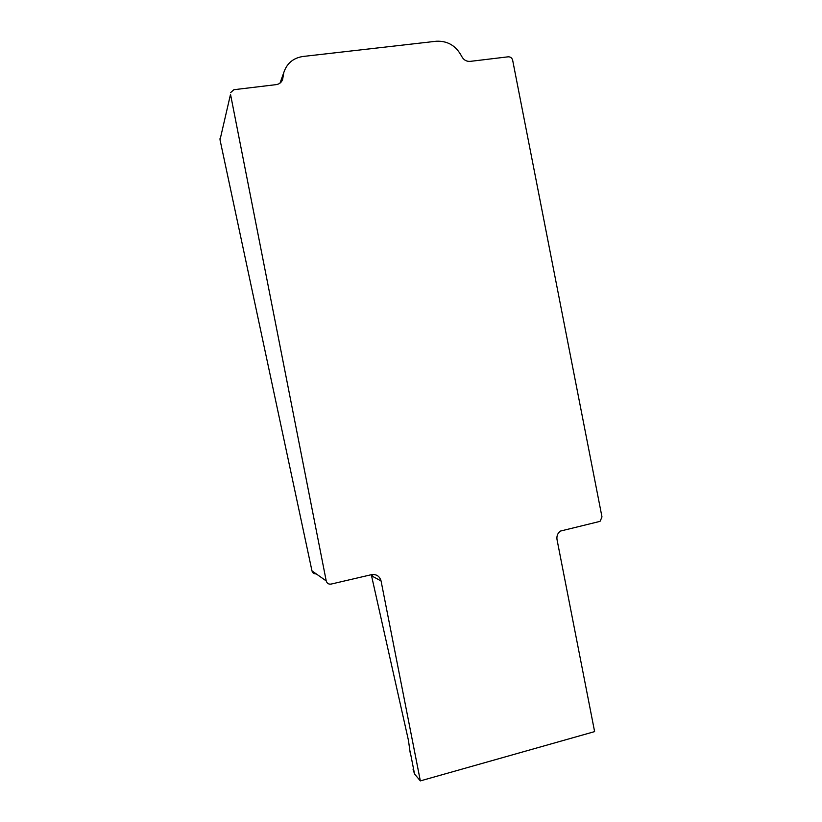 <?xml version="1.0" encoding="UTF-8"?>
<svg xmlns="http://www.w3.org/2000/svg" width="822" height="822" viewBox="0 0 822 822"><rect width="100%" height="100%" fill="white"/><g stroke="black" fill="none" stroke-linecap="round" stroke-linejoin="round"><path stroke-width="1.23" d="M371.883 574.588L372.489 576.325L371.873 574.588M372.489 576.325L381.059 580.938C379.61 576.119 376.414 574.033 371.472 574.67L331.112 584.082C328.584 584.411 326.961 583.353 326.221 580.918L311.99 570.9C312.607 573.016 314.014 574.013 316.213 573.869M230.52 94.345L220.019 139.832L311.98 570.9L220.019 139.832L230.52 94.345L326.221 580.918M381.059 580.938L420.34 780.9L594.614 731.611L557.018 539.581C556.504 535.975 557.665 533.139 560.491 531.053L599.135 521.59L600.204 521.148L601.971 516.894L512.661 60.253C511.983 57.92 510.503 56.78 508.222 56.81L470.112 61.383C466.372 61.578 463.567 59.914 461.687 56.369C456.087 45.755 447.6 40.71 436.246 41.244L302.938 56.482C293.259 57.992 286.888 63.325 283.816 72.49L280.014 83.114M230.54 92.67L233.88 89.711L276.233 84.625C279.49 84.101 281.638 82.313 282.655 79.261L283.816 72.49M410.137 752.469L408.452 740.396L371.297 574.712M420.34 780.9L414.545 773.985L410.116 751.442M413.024 769.104L414.545 773.985M282.943 77.556L281.484 81.635M311.98 570.9C312.617 572.811 313.973 573.766 316.059 573.756M282.326 80.176L282.655 79.261M220.039 138.373L220.019 139.874"/></g></svg>
